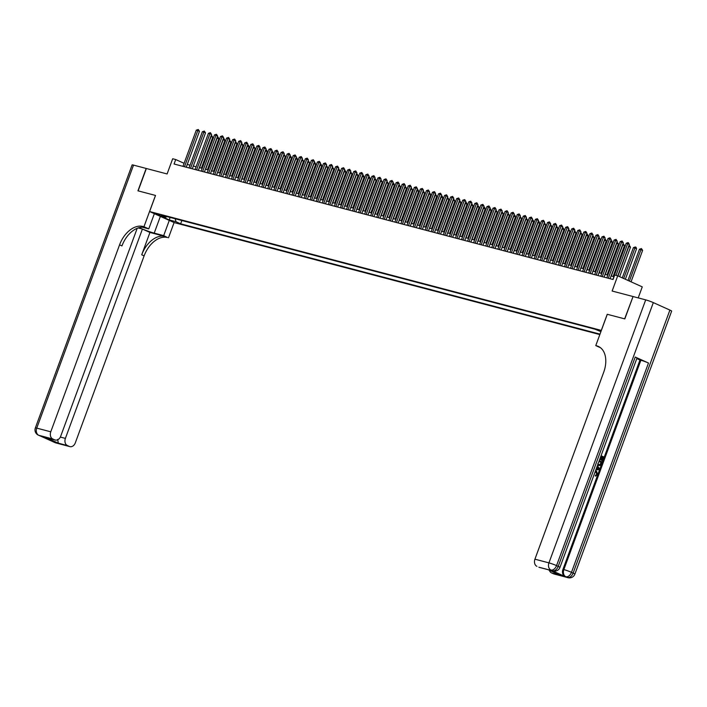 <?xml version="1.0" encoding="UTF-8"?>
<svg xmlns="http://www.w3.org/2000/svg" width="707" height="707" viewBox="0 0 707 707"><rect width="100%" height="100%" fill="white"/><g stroke="black" fill="none" stroke-linecap="round" stroke-linejoin="round"><path stroke-width="1.06" d="M601.189 330.894L597.371 329.754L601.021 331.344M638.209 297.894L642.265 286.874L617.724 275.827L614.701 275.032L613.057 279.504L174.072 164.015L175.716 159.543L172.694 158.748L167.099 173.957L146.358 168.505L138.13 190.863L155.54 195.441L149.61 211.543L601.365 330.408M149.61 211.543L174.152 222.59L599.828 334.579M601.312 330.381L607.233 314.279L624.643 318.857L633.039 296.569M159.632 215.273L154.789 213.32L159.632 215.273L159.809 214.787M600.915 331.627L594.817 329.153L161.284 215.096L165.924 217.19L166.932 216.589M175.168 218.755L176.008 221.724L180.647 223.819L599.996 334.137M176.008 221.724L169.344 219.974L159.261 215.441L165.924 217.19M617.724 275.827L612.129 291.037L632.871 296.489M184.085 163.308L175.716 159.543M613.888 276.684L611.104 275.951M607.834 275.085L605.051 274.36M601.781 273.494L598.997 272.761M595.718 271.903L592.943 271.17M589.665 270.313L586.89 269.579M583.611 268.713L580.836 267.988M577.557 267.122L574.782 266.389M571.503 265.532L568.72 264.798M565.45 263.941L562.666 263.207M559.396 262.341L556.612 261.617M553.342 260.75L550.559 260.017M547.28 259.16L544.505 258.426M541.226 257.569L538.451 256.835M535.172 255.969L532.398 255.245M529.119 254.379L526.335 253.645M523.065 252.788L520.281 252.054M517.011 251.197L514.228 250.464M510.958 249.598L508.174 248.873M504.895 248.007L502.12 247.273M498.842 246.416L496.067 245.683M492.788 244.825L490.013 244.092M486.734 243.226L483.959 242.501M480.68 241.635L477.897 240.901M474.627 240.044L471.843 239.311M468.573 238.453L465.789 237.72M462.511 236.854L459.736 236.129M456.457 235.263L453.682 234.53M450.403 233.672L447.628 232.939M444.35 232.082L441.575 231.348M438.296 230.482L435.512 229.757M432.242 228.891L429.458 228.158M426.188 227.3L423.405 226.567M420.126 225.71L417.351 224.976M414.072 224.11L411.297 223.385M408.019 222.519L405.244 221.786M401.965 220.929L399.19 220.195M395.911 219.338L393.127 218.604M389.857 217.738L387.074 217.014M383.804 216.148L381.02 215.414M377.75 214.557L374.966 213.823M371.688 212.966L368.913 212.233M365.634 211.366L362.859 210.642M359.58 209.776L356.805 209.042M353.527 208.185L350.752 207.451M347.473 206.594L344.689 205.861M341.419 204.995L338.635 204.27M335.365 203.404L332.582 202.67M329.303 201.813L326.528 201.08M323.249 200.222L320.474 199.489M317.196 198.623L314.421 197.898M311.142 197.032L308.367 196.299M305.088 195.441L302.304 194.708M299.034 193.851L296.251 193.117M292.981 192.251L290.197 191.526M286.918 190.66L284.143 189.927M280.865 189.069L278.09 188.336M274.811 187.479L272.036 186.745M268.757 185.879L265.982 185.154M262.704 184.288L259.92 183.555M256.65 182.698L253.866 181.964M250.596 181.107L247.812 180.373M244.542 179.507L241.759 178.783M238.48 177.917L235.705 177.183M232.426 176.326L229.651 175.592M226.373 174.735L223.598 174.002M220.319 173.135L217.535 172.411M214.265 171.545L211.481 170.811M208.212 169.954L205.428 169.22M202.158 168.363L199.374 167.63M196.095 166.764L193.32 166.039M190.042 165.173L187.267 164.439M181.858 220.513L180.647 223.819M170.025 217.403L169.344 219.974M186.241 167.223L199.462 131.29L197.81 130.539L184.483 166.755M196.29 130.141L198.278 129.487L197.81 130.539L196.29 130.141L182.972 166.357M198.278 129.487L199.462 131.29M201.362 168.151L212.727 137.255L210.845 136.451M199.595 167.692L211.066 136.513L211.543 135.452L212.727 137.255M55.853 442.927A5.736 5.736 0 0 1 54.96 442.609A5.736 3.729 -65.8 0 0 55.34 442.75L69.357 446.435A5.736 4.339 104.7 0 0 69.869 446.621L55.853 442.927A5.736 4.339 -75.3 0 1 55.34 442.75L38.761 435.282A5.736 4.339 -75.3 0 1 36.755 428.124L50.771 431.809A5.736 4.339 104.7 0 0 52.778 438.967L38.761 435.282A5.736 3.729 114.2 0 1 38.381 435.15A5.736 5.736 0 0 1 35.35 427.938A5.736 0.468 -159.8 0 1 36.755 428.124L133.526 165.12L146.181 168.452L137.945 190.819L155.478 195.432L143.954 226.735L142.929 226.47A23.914 15.527 -65.8 0 0 119.563 244.852L50.771 431.809M139.199 227.636A10.764 0.884 -159.8 0 0 154.214 233.124L163.688 235.617L167.462 237.517A23.914 15.527 -65.8 0 0 144.104 255.899L75.313 442.856A5.736 4.339 104.7 0 1 69.869 446.621M154.365 213.682L148.762 228.9L142.266 227.194M148.762 228.9L143.954 226.735M138.165 227.946L142.416 229.068L65.398 438.393A5.736 4.339 104.7 0 0 67.404 445.551L58.319 443.165L45.655 437.465L55.252 440.037A5.736 4.339 104.7 0 0 60.687 436.272L137.202 228.308M149.937 232.453L165.076 236.438A23.914 15.527 -65.8 0 0 141.709 254.82L149.937 232.453L142.416 229.068M45.655 437.465L54.731 439.851L52.778 438.967M54.731 439.851A5.736 4.339 104.7 0 0 55.252 440.037M35.35 427.938L132.112 164.934A5.736 0.468 20.2 0 1 133.526 165.12M169.282 220.398L163.688 235.617M174.09 222.564L168.496 237.782M69.357 446.435L67.404 445.551M142.929 226.47L145.315 227.539A23.914 15.527 -65.8 0 0 121.949 245.921L119.563 244.852M57.674 439.409L58.319 443.165M595.444 470.968L596.549 471.171L597.654 474.547L595.25 475.97L596.726 474.176L595.648 471.737M595.48 470.862L595.93 470.986M601.056 455.706L604.034 457.049L602.638 460.831L601.692 460.496L602.806 457.473L602.037 457.129M602.638 460.831L602.178 460.628L603.292 457.597L602.072 457.049L601.03 459.868L600.543 459.744L600.084 459.532L600.747 456.545M551.699 570.54L552.6 570.779A5.736 4.339 104.7 0 0 553.121 570.956L552.211 570.717A5.736 4.339 -75.3 0 1 551.699 570.54L564.955 576.505A5.736 4.339 -75.3 0 1 562.958 569.347L563.859 569.586L640.878 360.261A5.736 0.468 20.2 0 1 648.487 363.009L635.231 357.035A5.736 0.468 20.2 0 1 636.98 358.06L559.962 567.394A5.736 0.468 -159.8 0 0 558.212 566.369L635.231 357.035M636.786 358.59L639.968 360.022L562.958 569.347M598.785 465.595L597.601 465.082M624.82 318.901L607.295 314.297L595.771 345.599L596.805 345.873A23.914 15.527 114.2 0 1 598.387 346.439A23.914 15.527 114.2 0 1 603.716 372.218L534.925 559.184L548.941 562.869L645.703 299.874L633.048 296.542L624.82 318.901M595.771 345.599L600.552 347.756M548.164 569.709L560.633 575.312L551.548 572.926L553.51 573.81L564.955 576.505M551.548 572.926A5.736 4.339 -75.3 0 1 549.366 570.266M648.487 363.009L571.477 572.334L573.13 573.085A5.736 3.729 -65.8 0 1 567.527 577.495A5.736 4.339 104.7 0 0 568.039 577.681L554.023 573.987A5.736 4.339 -75.3 0 1 553.51 573.81M645.703 299.874A5.736 0.468 20.2 0 1 653.321 302.614L669.9 310.081A5.736 0.468 20.2 0 1 671.65 311.107L574.888 574.111A5.736 0.468 -159.8 0 0 573.13 573.085L669.9 310.081M548.119 569.701L539.397 567.403A5.736 4.339 -75.3 0 1 538.884 567.226L547.969 569.612M653.321 302.614L556.55 565.618L558.212 566.369A5.736 3.729 -65.8 0 1 552.6 570.779L538.884 567.226M536.931 566.342A5.736 4.339 -75.3 0 1 534.925 559.184M639.968 360.022L640.878 360.261M596.805 345.873L599.191 346.951A23.914 15.527 114.2 0 1 599.545 347.049M560.633 575.312L548.084 569.683M601.03 459.868L600.57 459.665L601.613 456.846L601.127 456.713M601.613 456.846L600.773 456.466M600.57 459.665L600.084 459.532M603.292 457.597L602.806 457.473M602.178 460.628L601.692 460.496M599.227 460.664L602.205 462.007L601.533 463.836L600.552 465.418L598.617 465.524L597.698 464.826M597.813 463.677L598.909 464.773L600.658 464.49L601.471 462.555L598.953 461.424M601.471 462.555L598.926 461.494M598.422 464.64L600.181 464.366L600.985 462.422M600.658 464.49L600.181 464.366M601.074 463.642L600.588 463.518M596.125 469.112L597.044 466.602M597.327 465.833L599.722 468.768L599.403 469.625L595.842 469.872M598.502 468.29L597.601 467.247L596.929 469.077L599.103 468.988L597.495 467.548M596.982 468.927L598.617 468.865L598.016 468.167M599.103 468.988L598.617 468.865M594.163 474.45L593.792 475.44M595.736 476.094L597.203 474.3L595.789 471.799M596.275 471.923L595.153 471.746M597.203 474.3L596.726 474.176M595.895 475.281L595.409 475.157M192.295 168.814L205.516 132.881L203.863 132.138L190.536 168.346M202.343 131.732L204.332 131.078L203.863 132.138L202.343 131.732L189.025 167.948M204.332 131.078L205.516 132.881M198.358 170.405L211.57 134.471L209.917 133.729L196.59 169.945M208.406 133.331L210.386 132.669L209.917 133.729L208.406 133.331L195.079 169.547M210.386 132.669L211.57 134.471M204.411 171.995L217.632 136.062L215.971 135.32L202.644 171.536M214.46 134.922L216.439 134.259L215.971 135.32L214.46 134.922L201.133 171.138M216.439 134.259L217.632 136.062M210.465 173.595L223.686 137.662L222.025 136.911L208.698 173.127M220.513 136.513L222.493 135.85L222.025 136.911L220.513 136.513L207.186 172.729M222.493 135.85L223.686 137.662M207.416 169.742L218.781 138.855L216.899 138.042M205.657 169.282L217.129 138.104L217.597 137.043L218.26 137.344L218.781 138.855M213.47 171.341L224.835 140.446L222.952 139.641M211.711 170.873L223.182 139.694L223.651 138.643L224.313 138.934L224.835 140.446M219.524 172.932L230.889 142.036L229.006 141.232M217.765 172.464L229.236 141.294L229.704 140.233L230.889 142.036M225.577 174.523L236.951 143.627L235.069 142.823M223.819 174.063L235.29 142.885L235.758 141.824L236.951 143.627M216.519 175.186L229.74 139.252L228.078 138.51L214.76 174.717M226.567 138.104L228.555 137.45L228.078 138.51L226.567 138.104L213.24 174.32M228.555 137.45L229.74 139.252M231.631 176.114L243.005 145.227L241.122 144.414M229.872 175.654L241.343 144.475L241.812 143.415L243.005 145.227M222.572 176.777L235.793 140.843L234.132 140.101L220.814 176.317M232.621 139.703L234.609 139.04L234.132 140.101L232.621 139.703L219.294 175.919M234.609 139.04L235.793 140.843M237.693 177.713L249.058 146.817L247.176 146.013M235.926 177.245L247.397 146.066L247.874 145.015L248.537 145.306L249.058 146.817M228.626 178.367L241.847 142.434L240.194 141.692L226.867 177.908M238.674 141.294L240.663 140.631L240.194 141.692L238.674 141.294L225.356 177.51M240.663 140.631L241.847 142.434M243.747 179.304L255.112 148.408L253.23 147.604M241.98 178.836L253.451 147.666L253.928 146.605L255.112 148.408M234.68 179.967L247.901 144.034L246.248 143.282L232.921 179.498M244.728 142.885L246.716 142.222L246.248 143.282L244.728 142.885L231.41 179.101M246.716 142.222L247.901 144.034M249.801 180.895L261.166 149.999L259.283 149.195M248.042 180.435L259.504 149.257L259.982 148.196L261.166 149.999M240.733 181.558L253.954 145.624L252.302 144.882L238.975 181.089M250.791 144.475L252.77 143.821L252.302 144.882L250.791 144.475L237.464 180.692M252.77 143.821L253.954 145.624M255.854 182.486L267.219 151.598L265.337 150.785M254.096 182.026L265.567 150.847L266.035 149.787L266.698 150.087L267.219 151.598M246.796 183.148L260.017 147.215L258.355 146.473L245.029 182.689M256.844 146.075L258.824 145.412L258.355 146.473L256.844 146.075L243.517 182.291M258.824 145.412L260.017 147.215M261.908 184.085L273.273 153.189L271.391 152.385M260.149 183.617L271.621 152.438L272.089 151.386L272.752 151.678L273.273 153.189M252.85 184.739L266.071 148.806L264.409 148.063L251.082 184.28M262.898 147.666L264.878 147.003L264.409 148.063L262.898 147.666L249.571 183.882M264.878 147.003L266.071 148.806M267.962 185.676L279.336 154.78L277.453 153.976M266.203 185.207L277.674 154.038L278.143 152.977L279.336 154.78M258.903 186.339L272.124 150.405L270.463 149.654L257.145 185.87M268.952 149.257L270.94 148.594L270.463 149.654L268.952 149.257L255.625 185.473M270.94 148.594L272.124 150.405M274.016 187.267L285.389 156.371L283.507 155.567M272.257 186.807L283.728 155.628L284.196 154.568L285.389 156.371M264.957 187.929L278.178 151.996L276.517 151.254L263.198 187.461M275.005 150.847L276.994 150.193L276.517 151.254L275.005 150.847L261.678 187.063M276.994 150.193L278.178 151.996M280.078 188.857L291.443 157.97L289.561 157.157M278.311 188.398L289.782 157.219L290.25 156.159L290.922 156.459L291.443 157.97M271.011 189.52L284.232 153.587L282.57 152.845L269.252 189.061M281.059 152.447L283.047 151.784L282.57 152.845L281.059 152.447L267.732 188.663M283.047 151.784L284.232 153.587M286.132 190.457L297.497 159.561L295.614 158.757M284.364 189.989L295.835 158.81L296.313 157.758L296.975 158.05L297.497 159.561M277.064 191.111L290.285 155.178L288.633 154.435L275.306 190.651M287.113 154.038L289.101 153.375L288.633 154.435L287.113 154.038L273.795 190.254M289.101 153.375L290.285 155.178M292.185 192.048L303.55 161.152L301.668 160.348M290.418 191.579L301.889 160.409L302.366 159.349L303.55 161.152M283.118 192.711L296.339 156.777L294.686 156.026L281.359 192.242M293.166 155.628L295.155 154.966L294.686 156.026L293.166 155.628L279.848 191.844M295.155 154.966L296.339 156.777M298.239 193.638L309.604 162.743L307.722 161.938M296.48 193.179L307.952 162L308.42 160.94L309.604 162.743M289.181 194.301L302.402 158.368L300.74 157.617L287.413 193.833M299.229 157.219L301.209 156.565L300.74 157.617L299.229 157.219L285.902 193.435M301.209 156.565L302.402 158.368M304.293 195.229L315.658 164.342L313.775 163.529M302.534 194.77L314.005 163.591L314.474 162.53L315.136 162.831L315.658 164.342M295.234 195.892L308.455 159.959L306.794 159.216L293.467 195.432M305.283 158.819L307.262 158.156L306.794 159.216L305.283 158.819L291.956 195.035M307.262 158.156L308.455 159.959M310.346 196.829L321.712 165.933L319.838 165.129M308.588 196.36L320.059 165.182L320.527 164.13L321.19 164.422L321.712 165.933M301.288 197.483L314.509 161.55L312.848 160.807L299.521 197.023M311.336 160.409L313.316 159.747L312.848 160.807L311.336 160.409L298.009 196.626M313.316 159.747L314.509 161.55M316.4 198.42L327.774 167.524L325.892 166.719M314.642 197.951L326.113 166.781L326.581 165.721L327.774 167.524M307.342 199.082L320.563 163.149L318.901 162.398L305.583 198.614M317.39 162L319.378 161.337L318.901 162.398L317.39 162L304.063 198.216M319.378 161.337L320.563 163.149M322.463 200.01L333.828 169.114L331.945 168.31M320.695 199.551L332.166 168.372L332.635 167.312L333.828 169.114M313.395 200.673L326.616 164.74L324.955 163.989L311.637 200.205M323.444 163.591L325.432 162.937L324.955 163.989L323.444 163.591L310.117 199.807M325.432 162.937L326.616 164.74M328.516 201.601L339.881 170.714L337.999 169.901M326.749 201.142L338.22 169.963L338.697 168.902L339.881 170.714M319.449 202.264L332.67 166.331L331.017 165.588L317.69 201.804M329.497 165.191L331.486 164.528L331.017 165.588L329.497 165.191L316.179 201.407M331.486 164.528L332.67 166.331M334.57 203.201L345.935 172.305L344.053 171.501M332.803 202.732L344.274 171.554L344.751 170.502L345.414 170.794L345.935 172.305M325.503 203.855L338.724 167.921L337.071 167.179L323.744 203.395M335.551 166.781L337.539 166.118L337.071 167.179L335.551 166.781L322.233 202.997M337.539 166.118L338.724 167.921M340.624 204.791L351.989 173.895L350.106 173.091M338.865 204.323L350.336 173.153L350.805 172.093L351.989 173.895M331.565 205.454L344.777 169.521L343.125 168.77L329.798 204.986M341.614 168.372L343.593 167.709L343.125 168.77L341.614 168.372L328.287 204.588M343.593 167.709L344.777 169.521M346.677 206.382L358.042 175.486L356.16 174.682M344.919 205.923L356.39 174.744L356.858 173.683L358.042 175.486M337.619 207.045L350.84 171.112L349.178 170.36L335.852 206.577M347.667 169.963L349.647 169.309L349.178 170.36L347.667 169.963L334.34 206.179M349.647 169.309L350.84 171.112M343.673 208.636L356.894 172.702L355.232 171.96L341.905 208.176M353.721 171.562L355.701 170.9L355.232 171.96L353.721 171.562L340.394 207.778M355.701 170.9L356.894 172.702M349.726 210.226L362.947 174.293L361.286 173.551L347.968 209.767M359.775 173.153L361.763 172.49L361.286 173.551L359.775 173.153L346.448 209.369M361.763 172.49L362.947 174.293M352.731 207.973L364.096 177.086L362.214 176.273M350.972 207.513L362.444 176.335L362.912 175.274L363.575 175.575L364.096 177.086M358.785 209.572L370.159 178.677L368.276 177.872M357.026 209.104L368.497 177.925L368.966 176.874L369.628 177.165L370.159 178.677M364.847 211.163L376.212 180.267L374.33 179.463M363.08 210.695L374.551 179.525L375.019 178.464L376.212 180.267M355.78 211.826L369.001 175.893L367.34 175.142L354.021 211.358M365.828 174.744L367.817 174.081L367.34 175.142L365.828 174.744L352.501 210.96M367.817 174.081L369.001 175.893M370.901 212.754L382.266 181.858L380.384 181.054M369.134 212.294L380.605 181.116L381.082 180.055L382.266 181.858M361.834 213.417L375.055 177.484L373.402 176.732L360.075 212.948M371.882 176.335L373.87 175.681L373.402 176.732L371.882 176.335L358.564 212.551M373.87 175.681L375.055 177.484M376.955 214.345L388.32 183.458L386.437 182.645M375.187 213.885L386.658 182.706L387.136 181.646L388.32 183.458M367.887 215.008L381.108 179.074L379.456 178.332L366.129 214.548M377.936 177.934L379.924 177.271L379.456 178.332L377.936 177.934L364.618 214.15M379.924 177.271L381.108 179.074M383.008 215.944L394.373 185.048L392.491 184.244M381.25 215.476L392.721 184.297L393.189 183.246L393.852 183.537L394.373 185.048M373.941 216.598L387.162 180.665L385.509 179.923L372.182 216.139M383.998 179.525L385.978 178.862L385.509 179.923L383.998 179.525L370.671 215.741M385.978 178.862L387.162 180.665M389.062 217.535L400.427 186.639L398.545 185.835M387.303 217.067L398.775 185.897L399.243 184.836L400.427 186.639M380.004 218.198L393.225 182.265L391.563 181.513L378.236 217.729M390.052 181.116L392.032 180.453L391.563 181.513L390.052 181.116L376.725 217.332M392.032 180.453L393.225 182.265M395.116 219.126L406.481 188.23L404.598 187.426M393.357 218.666L404.828 187.488L405.297 186.427L406.481 188.23M386.057 219.789L399.278 183.855L397.617 183.104L384.29 219.32M396.106 182.706L398.085 182.053L397.617 183.104L396.106 182.706L382.779 218.923M398.085 182.053L399.278 183.855M401.169 220.717L412.543 189.83L410.661 189.016M399.411 220.257L410.882 189.078L411.35 188.018L412.543 189.83M392.111 221.379L405.332 185.446L403.67 184.704L390.352 220.92M402.159 184.306L404.148 183.643L403.67 184.704L402.159 184.306L388.832 220.522M404.148 183.643L405.332 185.446M407.223 222.316L418.597 191.42L416.715 190.616M405.465 221.848L416.936 190.669L417.404 189.617L418.067 189.909L418.597 191.42M398.165 222.97L411.386 187.037L409.724 186.295L396.406 222.511M408.213 185.897L410.201 185.234L409.724 186.295L408.213 185.897L394.886 222.113M410.201 185.234L411.386 187.037M413.286 223.907L424.651 193.011L422.768 192.207M411.518 223.439L422.989 192.269L423.458 191.208L424.651 193.011M404.218 224.57L417.439 188.636L415.787 187.885L402.46 224.101M414.267 187.488L416.255 186.825L415.787 187.885L414.267 187.488L400.949 223.704M416.255 186.825L417.439 188.636M419.339 225.498L430.704 194.602L428.822 193.798M417.572 225.038L429.043 193.859L429.52 192.799L430.704 194.602M410.272 226.16L423.493 190.227L421.84 189.476L408.513 225.692M420.32 189.078L422.309 188.424L421.84 189.476L420.32 189.078L407.002 225.294M422.309 188.424L423.493 190.227M425.393 227.088L436.758 196.201L434.876 195.388M423.634 226.629L435.097 195.45L435.574 194.39L436.758 196.201M416.326 227.751L429.547 191.818L427.894 191.076L414.567 227.292M426.383 190.678L428.362 190.015L427.894 191.076L426.383 190.678L413.056 226.894M428.362 190.015L429.547 191.818M431.447 228.688L442.812 197.792L440.929 196.988M429.688 228.22L441.159 197.041L441.628 195.989L442.29 196.281L442.812 197.792M422.388 229.342L435.609 193.409L433.948 192.666L420.621 228.882M432.437 192.269L434.416 191.606L433.948 192.666L432.437 192.269L419.11 228.485M434.416 191.606L435.609 193.409M437.5 230.279L448.865 199.383L446.983 198.579M435.742 229.81L447.213 198.64L447.681 197.58L448.865 199.383M428.442 230.942L441.663 195.008L440.001 194.257L426.675 230.473M438.49 193.859L440.47 193.197L440.001 194.257L438.49 193.859L425.163 230.075M440.47 193.197L441.663 195.008M443.554 231.869L454.919 200.974L453.046 200.169M441.795 231.41L453.267 200.231L453.735 199.171L454.919 200.974M434.496 232.532L447.717 196.599L446.055 195.848L432.728 232.064M444.544 195.45L446.532 194.796L446.055 195.848L444.544 195.45L431.217 231.666M446.532 194.796L447.717 196.599M449.608 233.46L460.982 202.573L459.099 201.76M447.849 233.001L459.32 201.822L459.789 200.761L460.982 202.573M440.549 234.123L453.77 198.19L452.109 197.447L438.791 233.663M450.598 197.05L452.586 196.387L452.109 197.447L450.598 197.05L437.271 233.266M452.586 196.387L453.77 198.19M455.67 235.06L467.035 204.164L465.153 203.36M453.903 234.591L465.374 203.413L465.842 202.361L466.505 202.653L467.035 204.164M446.603 235.714L459.824 199.781L458.163 199.038L444.844 235.254M456.651 198.64L458.64 197.978L458.163 199.038L456.651 198.64L443.324 234.857M458.64 197.978L459.824 199.781M461.724 236.651L473.089 205.755L471.207 204.95M459.957 236.182L471.428 205.012L471.905 203.952L473.089 205.755M452.657 237.313L465.878 201.38L464.225 200.629L450.898 236.845M462.705 200.231L464.693 199.568L464.225 200.629L462.705 200.231L449.387 236.447M464.693 199.568L465.878 201.38M467.778 238.241L479.143 207.345L477.26 206.541M466.01 237.782L477.481 206.603L477.959 205.543L479.143 207.345M458.71 238.904L471.931 202.971L470.279 202.22L456.952 238.436M468.759 201.822L470.747 201.168L470.279 202.22L468.759 201.822L455.441 238.038M470.747 201.168L471.931 202.971M473.831 239.832L485.196 208.945L483.314 208.132M472.073 239.373L483.544 208.194L484.012 207.133L484.675 207.434L485.196 208.945M464.773 240.495L477.985 204.562L476.332 203.819L463.005 240.035M474.821 203.422L476.801 202.759L476.332 203.819L474.821 203.422L461.494 239.629M476.801 202.759L477.985 204.562M479.885 241.432L491.25 210.536L489.368 209.732M478.126 240.963L489.598 209.785L490.066 208.733L490.729 209.025L491.25 210.536M470.827 242.086L484.048 206.152L482.386 205.41L469.059 241.626M480.875 205.012L482.854 204.35L482.386 205.41L480.875 205.012L467.548 241.228M482.854 204.35L484.048 206.152M485.939 243.022L497.304 212.127L495.421 211.322M484.18 242.554L495.651 211.384L496.12 210.324L497.304 212.127M476.88 243.685L490.101 207.752L488.44 207.001L475.113 243.217M486.929 206.603L488.908 205.94L488.44 207.001L486.929 206.603L473.602 242.819M488.908 205.94L490.101 207.752M491.992 244.613L503.366 213.717L501.484 212.913M490.234 244.154L501.705 212.975L502.173 211.914L503.366 213.717M482.934 245.276L496.155 209.343L494.493 208.592L481.175 244.808M492.982 208.194L494.971 207.54L494.493 208.592L492.982 208.194L479.655 244.41M494.971 207.54L496.155 209.343M498.055 246.204L509.42 215.317L507.538 214.504M496.287 245.744L507.759 214.566L508.227 213.505L509.42 215.317M488.988 246.867L502.209 210.933L500.547 210.191L487.229 246.407M499.036 209.793L501.024 209.131L500.547 210.191L499.036 209.793L485.709 246.001M501.024 209.131L502.209 210.933M504.109 247.803L515.474 216.908L513.591 216.103M502.341 247.335L513.812 216.156L514.289 215.105L514.952 215.396L515.474 216.908M495.041 248.457L508.262 212.524L506.61 211.782L493.283 247.998M505.09 211.384L507.078 210.721L506.61 211.782L505.09 211.384L491.772 247.6M507.078 210.721L508.262 212.524M510.162 249.394L521.527 218.498L519.645 217.694M508.395 248.926L519.866 217.756L520.343 216.696L521.527 218.498M501.095 250.057L514.316 214.124L512.663 213.373L499.336 249.589M511.143 212.975L513.132 212.312L512.663 213.373L511.143 212.975L497.825 249.191M513.132 212.312L514.316 214.124M516.216 250.985L527.581 220.089L525.699 219.285M514.457 250.525L525.928 219.347L526.397 218.286L527.581 220.089M507.149 251.648L520.37 215.715L518.717 214.963L505.39 251.179M517.206 214.566L519.185 213.912L518.717 214.963L517.206 214.566L503.879 250.782M519.185 213.912L520.37 215.715M522.27 252.576L533.635 221.689L531.752 220.876M520.511 252.116L531.982 220.938L532.451 219.877L533.113 220.177L533.635 221.689M513.211 253.239L526.432 217.305L524.771 216.563L511.444 252.779M523.26 216.165L525.239 215.502L524.771 216.563L523.26 216.165L509.933 252.372M525.239 215.502L526.432 217.305M528.323 254.167L539.688 223.279L537.806 222.475M526.565 253.707L538.036 222.528L538.504 221.477L539.167 221.768L539.688 223.279M519.265 254.829L532.486 218.896L530.824 218.154L517.497 254.37M529.313 217.756L531.293 217.093L530.824 218.154L529.313 217.756L515.986 253.972M531.293 217.093L532.486 218.896M534.377 255.766L545.751 224.87L543.869 224.066M532.618 255.298L544.09 224.128L544.558 223.067L545.751 224.87M525.319 256.42L538.54 220.496L536.878 219.744L523.56 255.961M535.367 219.347L537.355 218.684L536.878 219.744L535.367 219.347L522.04 255.563M537.355 218.684L538.54 220.496M540.431 257.357L551.805 226.461L549.922 225.657M538.672 256.897L550.143 225.719L550.612 224.658L551.805 226.461M531.372 258.02L544.593 222.086L542.932 221.335L529.614 257.551M541.421 220.938L543.409 220.284L542.932 221.335L541.421 220.938L528.094 257.154M543.409 220.284L544.593 222.086M546.493 258.948L557.858 228.052L555.976 227.247M544.726 258.488L556.197 227.309L556.674 226.249L557.858 228.052M537.426 259.61L550.647 223.677L548.994 222.935L535.667 259.151M547.474 222.537L549.463 221.874L548.994 222.935L547.474 222.537L534.156 258.744M549.463 221.874L550.647 223.677M552.547 260.538L563.912 229.651L562.03 228.847M550.78 260.079L562.251 228.9L562.728 227.848L563.391 228.14L563.912 229.651M543.48 261.201L556.701 225.268L555.048 224.526L541.721 260.742M553.528 224.128L555.516 223.465L555.048 224.526L553.528 224.128L540.21 260.344M555.516 223.465L556.701 225.268M558.601 262.138L569.966 231.242L568.083 230.438M556.842 261.67L568.304 230.5L568.782 229.439L569.966 231.242M549.533 262.792L562.754 226.867L561.102 226.116L547.775 262.332M559.591 225.719L561.57 225.056L561.102 226.116L559.591 225.719L546.264 261.935M561.57 225.056L562.754 226.867M564.654 263.729L576.019 232.833L574.137 232.029M562.896 263.269L574.367 232.09L574.835 231.03L576.019 232.833M555.596 264.391L568.817 228.458L567.155 227.707L553.828 263.923M565.644 227.309L567.624 226.655L567.155 227.707L565.644 227.309L552.317 263.525M567.624 226.655L568.817 228.458M570.708 265.319L582.073 234.424L580.191 233.619M568.949 264.86L580.42 233.681L580.889 232.621L582.073 234.424M561.65 265.982L574.871 230.049L573.209 229.307L559.882 265.523M571.698 228.909L573.677 228.246L573.209 229.307L571.698 228.909L558.371 265.116M573.677 228.246L574.871 230.049M576.762 266.91L588.127 236.023L586.253 235.219M575.003 266.451L586.474 235.272L586.943 234.22L587.605 234.512L588.127 236.023M567.703 267.573L580.924 231.64L579.263 230.897L565.936 267.113M577.752 230.5L579.74 229.837L579.263 230.897L577.752 230.5L564.425 266.716M579.74 229.837L580.924 231.64M582.815 268.51L594.189 237.614L592.307 236.81M581.057 268.041L592.528 236.872L592.996 235.811L594.189 237.614M573.757 269.164L586.978 233.239L585.316 232.488L571.998 268.704M583.805 232.09L585.794 231.428L585.316 232.488L583.805 232.09L570.478 268.307M585.794 231.428L586.978 233.239M588.878 270.101L600.243 239.205L598.361 238.4M587.11 269.641L598.582 238.462L599.05 237.402L600.243 239.205M579.811 270.763L593.032 234.83L591.37 234.079L578.052 270.295M589.859 233.681L591.847 233.027L591.37 234.079L589.859 233.681L576.532 269.897M591.847 233.027L593.032 234.83M594.932 271.691L606.297 240.795L604.414 239.991M593.164 271.232L604.635 240.053L605.112 238.993L606.297 240.795M585.864 272.354L599.085 236.421L597.433 235.678L584.106 271.895M595.913 235.281L597.901 234.618L597.433 235.678L595.913 235.281L582.595 271.488M597.901 234.618L599.085 236.421M600.985 273.282L612.35 242.395L610.468 241.591M599.218 272.822L610.689 241.644L611.166 240.592L611.829 240.884L612.35 242.395M591.918 273.945L605.139 238.012L603.486 237.269L590.159 273.485M601.966 236.872L603.955 236.209L603.486 237.269L601.966 236.872L588.648 273.088M603.955 236.209L605.139 238.012M607.039 274.882L618.404 243.986L616.522 243.181M605.28 274.413L616.751 243.243L617.22 242.183L618.404 243.986M597.981 275.536L611.193 239.611L609.54 238.86L596.213 275.076M608.029 238.462L610.008 237.799L609.54 238.86L608.029 238.462L594.702 274.678M610.008 237.799L611.193 239.611M613.093 276.472L624.458 245.576L622.575 244.772M611.334 276.013L622.805 244.834L623.274 243.774L624.458 245.576M604.034 277.135L617.255 241.202L615.594 240.451L602.267 276.667M614.083 240.053L616.062 239.399L615.594 240.451L614.083 240.053L600.756 276.269M616.062 239.399L617.255 241.202M619.65 276.693L630.511 247.167L628.629 246.363M617.998 275.951L628.859 246.425L629.327 245.364L630.511 247.167M610.088 278.726L623.309 242.793L621.647 242.05L608.32 278.266M620.136 241.653L622.116 240.99L621.647 242.05L620.136 241.653L606.809 277.86M622.116 240.99L623.309 242.793M625.35 279.265L636.574 248.767L634.913 248.016L633.401 247.618L622.266 277.878M623.689 278.514L634.913 248.016L635.381 246.964L636.044 247.256L636.574 248.767M633.401 247.618L635.381 246.964M617.785 275.854L629.363 244.383L627.701 243.641L616.027 275.385M626.19 243.243L628.178 242.581L627.701 243.641L626.19 243.243L612.863 279.459M628.178 242.581L629.363 244.383M631.051 281.828L642.628 250.358L639.455 249.209L627.966 280.44M629.389 281.077L640.966 249.615L641.435 248.555L642.628 250.358M639.455 249.209L641.435 248.555M165.076 236.438L167.462 237.517M141.709 254.82L144.104 255.899M60.342 437.067L65.398 438.393M40.935 436.21A5.736 4.339 -75.3 0 1 40.423 436.033A5.736 3.729 -65.8 0 1 40.034 435.892A5.736 5.736 0 0 0 40.935 436.21L41.58 436.378M52.053 441.097A5.736 5.736 0 0 0 53.299 441.866A5.736 3.729 114.2 0 0 53.679 441.999A5.736 4.339 -75.3 0 1 52.813 441.442M160.374 216.386L154.214 233.124M563.859 569.586A5.736 4.339 104.7 0 0 565.865 576.744A5.736 3.729 114.2 0 0 571.477 572.334A5.736 0.468 -159.8 0 0 563.859 569.586M548.941 562.869A5.736 4.339 104.7 0 0 550.947 570.028A5.736 3.729 114.2 0 0 556.55 565.618A5.736 0.468 -159.8 0 0 548.941 562.869M598.166 469.024L597.68 468.9M40.034 435.892L38.381 435.15M54.96 442.609L53.299 441.866M568.039 577.681A5.736 5.736 0 0 0 574.888 574.111M553.121 570.956A5.736 5.736 0 0 0 559.962 567.394M595.701 470.915L596.187 471.039"/></g></svg>
